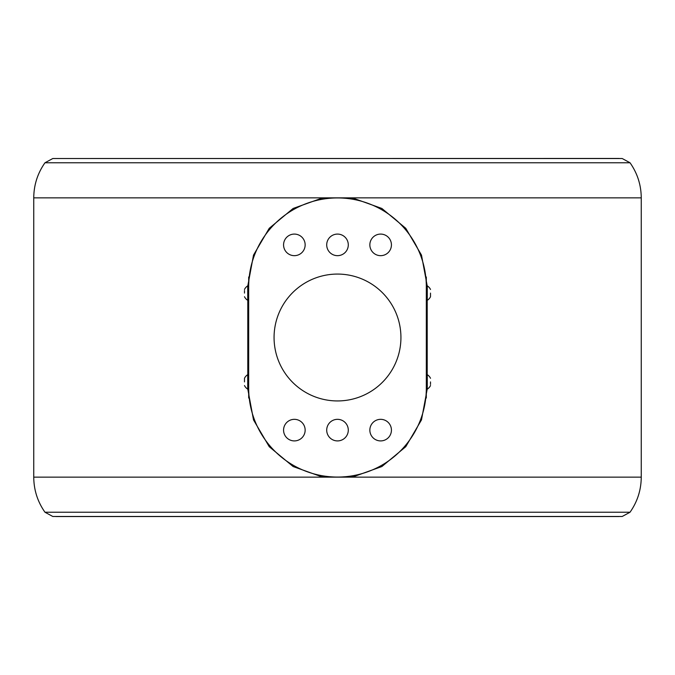 <?xml version="1.0" encoding="UTF-8"?>
<svg xmlns="http://www.w3.org/2000/svg" width="675" height="675" viewBox="0 0 675 675"><rect width="100%" height="100%" fill="white"/><g stroke="black" fill="none" stroke-linecap="round" stroke-linejoin="round"><path stroke-width="1.01" d="M248.687 388.252L248.687 388.26A88.813 88.813 0 0 0 337.5 477.065A88.813 88.813 0 0 0 426.313 388.252L426.313 286.748A88.813 88.813 0 0 0 337.5 197.935A88.813 88.813 0 0 0 248.687 286.748L248.687 388.252C249.286 401.06 249.286 401.06 248.687 388.252L248.687 398.022L249.227 398.022M248.771 392.116L248.872 394.073M248.965 395.322L249.083 396.655M380.641 255.665A10.783 10.783 0 0 0 389.981 239.482A10.783 10.783 0 0 0 371.301 239.482A10.783 10.783 0 0 0 380.641 255.665M337.5 255.665A10.783 10.783 0 0 0 346.84 239.482A10.783 10.783 0 0 0 328.16 239.482A10.783 10.783 0 0 0 337.5 255.665M294.359 440.91A10.783 10.783 0 0 0 303.699 424.727A10.783 10.783 0 0 0 285.019 424.727A10.783 10.783 0 0 0 294.359 440.91M337.5 440.91A10.783 10.783 0 0 0 346.84 424.727A10.783 10.783 0 0 0 328.16 424.727A10.783 10.783 0 0 0 337.5 440.91M380.641 440.91A10.783 10.783 0 0 0 389.981 424.727A10.783 10.783 0 0 0 371.301 424.727A10.783 10.783 0 0 0 380.641 440.91M294.359 255.665A10.783 10.783 0 0 0 303.699 239.482A10.783 10.783 0 0 0 285.019 239.482A10.783 10.783 0 0 0 294.359 255.665M249.151 277.661L249.227 276.978L248.687 276.978L248.687 286.748M337.5 400.942A63.442 63.442 0 0 0 392.437 305.783A63.442 63.442 0 0 0 282.563 305.783A63.442 63.442 0 0 0 337.5 400.942M426.313 388.252L426.313 398.022L425.773 398.022M426.313 374.676L427.283 374.676L427.283 389.137L426.313 389.137L426.313 373.562M426.313 367.512L426.313 366.044M426.313 364.584L426.313 363.319M426.313 356.29L426.313 355.269M426.313 348.773L426.313 348.308M426.313 316.558L426.313 315.098M426.313 307.589L426.313 306.121M426.313 300.367L426.313 285.863L427.283 285.863L427.283 300.324A8.505 8.505 0 0 0 430.507 296.705L430.507 295.633M425.773 276.978L426.313 276.978L426.313 286.748M248.687 300.324L247.717 300.324L247.717 285.863L248.687 285.863L248.687 301.438M248.687 307.488L248.687 308.956M248.687 310.416L248.687 311.681M248.687 318.71L248.687 319.731M248.687 326.227L248.687 326.692M248.687 358.442L248.687 359.902M248.687 367.411L248.687 368.879M248.687 374.633L247.717 374.676A8.505 8.505 0 0 0 244.493 378.295L244.493 379.367M247.793 285.863L253.513 255.099L269.241 228.293L293.119 208.465L322.498 197.935L352.502 197.935L352.35 199.184M619.169 158.456L52.785 158.524L622.215 158.524L630.037 162.776C637.419 173.306 641.157 185.001 641.25 197.859L641.25 477.141C641.157 489.999 637.419 501.694 630.037 512.224L622.215 516.476L52.785 516.476L44.963 512.224L630.037 512.224M352.502 197.935L381.881 208.465L405.751 228.285L421.487 255.091L427.207 285.863M427.207 389.137L421.487 419.901L405.759 446.707L381.881 466.535L352.502 477.065L322.498 477.065L293.119 466.535L269.249 446.715L253.513 419.909L247.793 389.137M352.35 475.816L352.502 477.065M322.498 477.065L322.65 475.816M322.65 199.184L322.498 197.935M244.493 293.093L244.493 290.554M248.687 389.137L247.717 389.137L247.717 374.676M244.493 381.907L244.493 378.295M430.507 381.907L430.507 384.446M426.313 300.324L427.283 300.324M430.507 293.093L430.507 296.705M641.25 477.141L33.75 477.141C33.843 489.999 37.581 501.694 44.963 512.224M641.25 197.859L33.75 197.859L33.75 477.141M427.207 300.324L427.207 374.676M247.793 374.676L247.793 300.324M630.037 162.776L44.963 162.776L52.785 158.524M52.785 516.476L619.169 516.544L55.831 516.544M33.75 197.859C33.843 185.001 37.581 173.306 44.963 162.776M344.9 476.761L341.533 476.98M333.45 476.972L330.1 476.761M247.717 285.863A8.505 8.505 0 0 0 244.493 289.474M244.493 296.705A8.505 8.505 0 0 0 247.717 300.324M244.493 385.526A8.505 8.505 0 0 0 247.717 389.137M427.283 389.137A8.505 8.505 0 0 0 430.507 385.526M430.507 378.295A8.505 8.505 0 0 0 427.283 374.676M430.507 289.474A8.505 8.505 0 0 0 427.283 285.863"/></g></svg>
